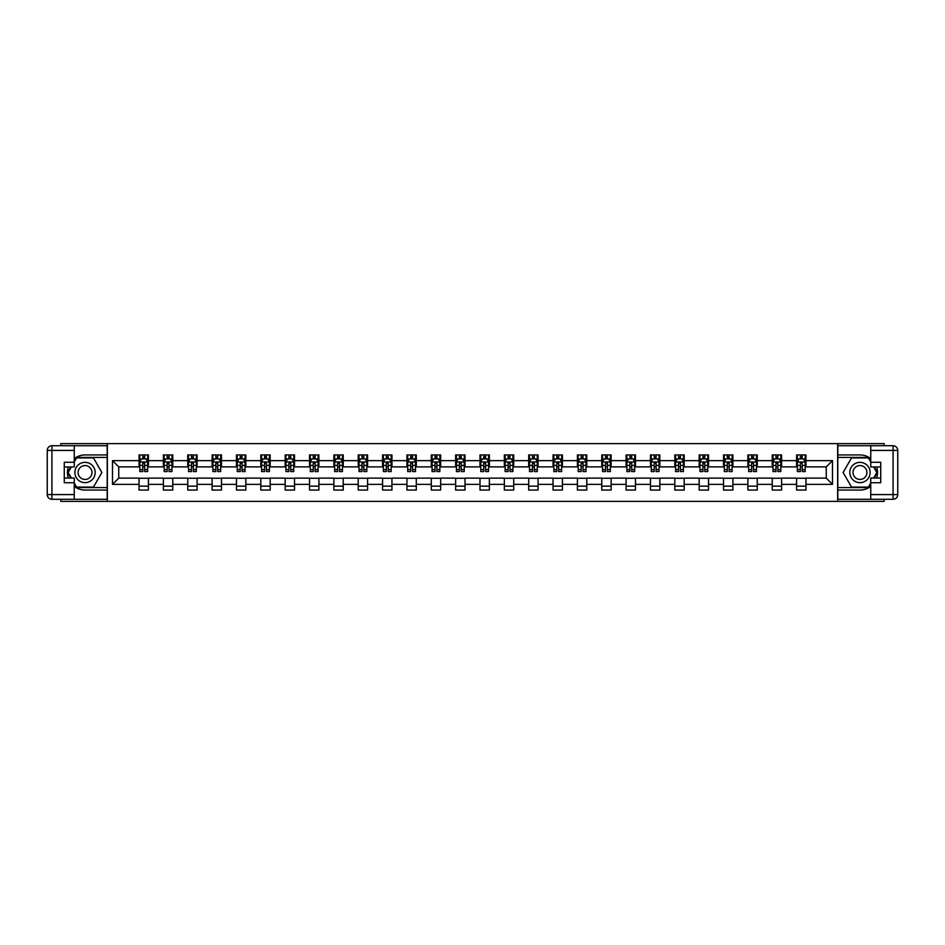 <?xml version="1.0" encoding="UTF-8"?>
<svg xmlns="http://www.w3.org/2000/svg" width="945" height="945" viewBox="0 0 945 945"><rect width="100%" height="100%" fill="white"/><g stroke="black" fill="none" stroke-linecap="round" stroke-linejoin="round"><path stroke-width="1.42" d="M60.834 499.279L60.834 501.382L884.166 501.382L884.166 499.279M884.166 445.721L884.166 443.618L837.648 443.618L837.648 501.382M837.648 443.618L60.834 443.618L60.834 445.721M107.352 501.382L107.352 443.618M805.955 460.64L805.955 454.935L796.588 454.935L796.588 460.64L781.598 460.64L781.598 454.935L772.23 454.935L772.23 460.64L757.252 460.64L757.252 454.935L747.885 454.935L747.885 460.64L732.895 460.64L732.895 454.935L723.527 454.935L723.527 460.64L708.537 460.64L708.537 454.935L699.17 454.935L699.17 460.64L684.192 460.64L684.192 454.935L674.824 454.935L674.824 460.64L659.834 460.64L659.834 454.935L650.467 454.935L650.467 460.64L635.477 460.64L635.477 454.935L626.11 454.935L626.11 460.64L611.131 460.64L611.131 454.935L601.764 454.935L601.764 460.64L586.774 460.64L586.774 454.935L577.407 454.935L577.407 460.64L562.417 460.64L562.417 454.935L553.049 454.935L553.049 460.64L538.071 460.64L538.071 454.935L528.704 454.935L528.704 460.64L513.714 460.64L513.714 454.935L504.346 454.935L504.346 460.64L489.356 460.64L489.356 454.935L479.989 454.935L479.989 460.64L465.011 460.64L465.011 454.935L455.644 454.935L455.644 460.64L440.654 460.64L440.654 454.935L431.286 454.935L431.286 460.64L416.296 460.64L416.296 454.935L406.929 454.935L406.929 460.64L391.951 460.64L391.951 454.935L382.583 454.935L382.583 460.64L367.593 460.64L367.593 454.935L358.226 454.935L358.226 460.64L343.236 460.64L343.236 454.935L333.868 454.935L333.868 460.64L318.89 460.64L318.89 454.935L309.523 454.935L309.523 460.64L294.533 460.64L294.533 454.935L285.166 454.935L285.166 460.64L270.175 460.64L270.175 454.935L260.808 454.935L260.808 460.64L245.83 460.64L245.83 454.935L236.463 454.935L236.463 460.64L221.473 460.64L221.473 454.935L212.105 454.935L212.105 460.64L197.115 460.64L197.115 454.935L187.748 454.935L187.748 460.64L172.77 460.64L172.77 454.935L163.402 454.935L163.402 460.64L148.412 460.64L148.412 454.935L139.045 454.935L139.045 460.64L112.502 460.64L112.502 484.36L118.751 478.123L139.045 478.123L139.045 490.065L148.412 490.065L148.412 478.123L163.402 478.123L163.402 490.065L172.77 490.065L172.77 478.123L187.748 478.123L187.748 490.065L197.115 490.065L197.115 478.123L212.105 478.123L212.105 490.065L221.473 490.065L221.473 478.123L236.463 478.123L236.463 490.065L245.83 490.065L245.83 478.123L260.808 478.123L260.808 490.065L270.175 490.065L270.175 478.123L285.166 478.123L285.166 490.065L294.533 490.065L294.533 478.123L309.523 478.123L309.523 490.065L318.89 490.065L318.89 478.123L333.868 478.123L333.868 490.065L343.236 490.065L343.236 478.123L358.226 478.123L358.226 490.065L367.593 490.065L367.593 478.123L382.583 478.123L382.583 490.065L391.951 490.065L391.951 478.123L406.929 478.123L406.929 490.065L416.296 490.065L416.296 478.123L431.286 478.123L431.286 490.065L440.654 490.065L440.654 478.123L455.644 478.123L455.644 490.065L465.011 490.065L465.011 478.123L479.989 478.123L479.989 490.065L489.356 490.065L489.356 478.123L504.346 478.123L504.346 490.065L513.714 490.065L513.714 478.123L528.704 478.123L528.704 490.065L538.071 490.065L538.071 478.123L553.049 478.123L553.049 490.065L562.417 490.065L562.417 478.123L577.407 478.123L577.407 490.065L586.774 490.065L586.774 478.123L601.764 478.123L601.764 490.065L611.131 490.065L611.131 478.123L626.11 478.123L626.11 490.065L635.477 490.065L635.477 478.123L650.467 478.123L650.467 490.065L659.834 490.065L659.834 478.123L674.824 478.123L674.824 490.065L684.192 490.065L684.192 478.123L699.17 478.123L699.17 490.065L708.537 490.065L708.537 478.123L723.527 478.123L723.527 490.065L732.895 490.065L732.895 478.123L747.885 478.123L747.885 490.065L757.252 490.065L757.252 478.123L772.23 478.123L772.23 490.065L781.598 490.065L781.598 478.123L796.588 478.123L796.588 490.065L805.955 490.065L805.955 478.123L826.249 478.123L826.249 466.877L805.955 466.877L805.955 460.64L832.498 460.64L832.498 484.36L805.955 484.36M796.588 484.36L781.598 484.36M772.23 484.36L757.252 484.36M747.885 484.36L732.895 484.36M723.527 484.36L708.537 484.36M699.17 484.36L684.192 484.36M674.824 484.36L659.834 484.36M650.467 484.36L635.477 484.36M626.11 484.36L611.131 484.36M601.764 484.36L586.774 484.36M577.407 484.36L562.417 484.36M553.049 484.36L538.071 484.36M528.704 484.36L513.714 484.36M504.346 484.36L489.356 484.36M479.989 484.36L465.011 484.36M455.644 484.36L440.654 484.36M431.286 484.36L416.296 484.36M406.929 484.36L391.951 484.36M382.583 484.36L367.593 484.36M358.226 484.36L343.236 484.36M333.868 484.36L318.89 484.36M309.523 484.36L294.533 484.36M285.166 484.36L270.175 484.36M260.808 484.36L245.83 484.36M236.463 484.36L221.473 484.36M212.105 484.36L197.115 484.36M187.748 484.36L172.77 484.36M163.402 484.36L148.412 484.36M139.045 484.36L112.502 484.36M796.588 460.64L796.588 466.877L781.598 466.877L781.598 460.64M772.23 460.64L772.23 466.877L757.252 466.877L757.252 460.64M747.885 460.64L747.885 466.877L732.895 466.877L732.895 460.64M723.527 460.64L723.527 466.877L708.537 466.877L708.537 460.64M699.17 460.64L699.17 466.877L684.192 466.877L684.192 460.64M674.824 460.64L674.824 466.877L659.834 466.877L659.834 460.64M650.467 460.64L650.467 466.877L635.477 466.877L635.477 460.64M626.11 460.64L626.11 466.877L611.131 466.877L611.131 460.64M601.764 460.64L601.764 466.877L586.774 466.877L586.774 460.64M577.407 460.64L577.407 466.877L562.417 466.877L562.417 460.64M553.049 460.64L553.049 466.877L538.071 466.877L538.071 460.64M528.704 460.64L528.704 466.877L513.714 466.877L513.714 460.64M504.346 460.64L504.346 466.877L489.356 466.877L489.356 460.64M479.989 460.64L479.989 466.877L465.011 466.877L465.011 460.64M455.644 460.64L455.644 466.877L440.654 466.877L440.654 460.64M431.286 460.64L431.286 466.877L416.296 466.877L416.296 460.64M406.929 460.64L406.929 466.877L391.951 466.877L391.951 460.64M382.583 460.64L382.583 466.877L367.593 466.877L367.593 460.64M358.226 460.64L358.226 466.877L343.236 466.877L343.236 460.64M333.868 460.64L333.868 466.877L318.89 466.877L318.89 460.64M309.523 460.64L309.523 466.877L294.533 466.877L294.533 460.64M285.166 460.64L285.166 466.877L270.175 466.877L270.175 460.64M260.808 460.64L260.808 466.877L245.83 466.877L245.83 460.64M236.463 460.64L236.463 466.877L221.473 466.877L221.473 460.64M212.105 460.64L212.105 466.877L197.115 466.877L197.115 460.64M187.748 460.64L187.748 466.877L172.77 466.877L172.77 460.64M163.402 460.64L163.402 466.877L148.412 466.877L148.412 460.64M139.045 460.64L139.045 466.877L118.751 466.877L112.502 460.64M118.751 466.877L118.751 478.123M832.498 484.36L826.249 478.123M826.249 466.877L832.498 460.64M139.045 458.845L139.825 458.845M142.789 458.845L144.668 458.845M147.633 458.845L148.412 458.845M139.045 466.724L139.825 466.724M142.789 466.724L144.668 466.724M147.633 466.724L148.412 466.724M139.045 478.276L148.412 478.276M139.045 486.155L148.412 486.155M163.402 478.276L172.77 478.276M163.402 486.155L172.77 486.155M163.402 458.845L164.182 458.845M167.147 458.845L169.013 458.845M171.978 458.845L172.77 458.845M163.402 466.724L164.182 466.724M167.147 466.724L169.013 466.724M171.978 466.724L172.77 466.724M187.748 478.276L197.115 478.276M187.748 486.155L197.115 486.155M187.748 458.845L188.527 458.845M191.492 458.845L193.371 458.845M196.336 458.845L197.115 458.845M187.748 466.724L188.527 466.724M191.492 466.724L193.371 466.724M196.336 466.724L197.115 466.724M212.105 478.276L221.473 478.276M212.105 486.155L221.473 486.155M212.105 458.845L212.885 458.845M215.85 458.845L217.728 458.845M220.693 458.845L221.473 458.845M212.105 466.724L212.885 466.724M215.85 466.724L217.728 466.724M220.693 466.724L221.473 466.724M236.463 478.276L245.83 478.276M236.463 486.155L245.83 486.155M236.463 458.845L237.242 458.845M240.207 458.845L242.074 458.845M245.038 458.845L245.83 458.845M236.463 466.724L237.242 466.724M240.207 466.724L242.074 466.724M245.038 466.724L245.83 466.724M260.808 478.276L270.175 478.276M260.808 486.155L270.175 486.155M260.808 458.845L261.588 458.845M264.553 458.845L266.431 458.845M269.396 458.845L270.175 458.845M260.808 466.724L261.588 466.724M264.553 466.724L266.431 466.724M269.396 466.724L270.175 466.724M285.166 478.276L294.533 478.276M285.166 486.155L294.533 486.155M285.166 458.845L285.945 458.845M288.91 458.845L290.788 458.845M293.753 458.845L294.533 458.845M285.166 466.724L285.945 466.724M288.91 466.724L290.788 466.724M293.753 466.724L294.533 466.724M309.523 478.276L318.89 478.276M309.523 486.155L318.89 486.155M309.523 458.845L310.303 458.845M313.267 458.845L315.134 458.845M318.111 458.845L318.89 458.845M309.523 466.724L310.303 466.724M313.267 466.724L315.134 466.724M318.111 466.724L318.89 466.724M333.868 478.276L343.236 478.276M333.868 486.155L343.236 486.155M333.868 458.845L334.648 458.845M337.613 458.845L339.491 458.845M342.456 458.845L343.236 458.845M333.868 466.724L334.648 466.724M337.613 466.724L339.491 466.724M342.456 466.724L343.236 466.724M358.226 478.276L367.593 478.276M358.226 486.155L367.593 486.155M358.226 458.845L359.005 458.845M361.97 458.845L363.849 458.845M366.814 458.845L367.593 458.845M358.226 466.724L359.005 466.724M361.97 466.724L363.849 466.724M366.814 466.724L367.593 466.724M382.583 478.276L391.951 478.276M382.583 486.155L391.951 486.155M382.583 458.845L383.363 458.845M386.328 458.845L388.194 458.845M391.171 458.845L391.951 458.845M382.583 466.724L383.363 466.724M386.328 466.724L388.194 466.724M391.171 466.724L391.951 466.724M406.929 478.276L416.296 478.276M406.929 486.155L416.296 486.155M406.929 458.845L407.708 458.845M410.685 458.845L412.552 458.845M415.516 458.845L416.296 458.845M406.929 466.724L407.708 466.724M410.685 466.724L412.552 466.724M415.516 466.724L416.296 466.724M431.286 478.276L440.654 478.276M431.286 486.155L440.654 486.155M431.286 458.845L432.066 458.845M435.031 458.845L436.909 458.845M439.874 458.845L440.654 458.845M431.286 466.724L432.066 466.724M435.031 466.724L436.909 466.724M439.874 466.724L440.654 466.724M455.644 478.276L465.011 478.276M455.644 486.155L465.011 486.155M455.644 458.845L456.423 458.845M459.388 458.845L461.255 458.845M464.231 458.845L465.011 458.845M455.644 466.724L456.423 466.724M459.388 466.724L461.255 466.724M464.231 466.724L465.011 466.724M479.989 478.276L489.356 478.276M479.989 486.155L489.356 486.155M479.989 458.845L480.769 458.845M483.745 458.845L485.612 458.845M488.577 458.845L489.356 458.845M479.989 466.724L480.769 466.724M483.745 466.724L485.612 466.724M488.577 466.724L489.356 466.724M504.346 478.276L513.714 478.276M504.346 486.155L513.714 486.155M504.346 458.845L505.126 458.845M508.091 458.845L509.969 458.845M512.934 458.845L513.714 458.845M504.346 466.724L505.126 466.724M508.091 466.724L509.969 466.724M512.934 466.724L513.714 466.724M528.704 478.276L538.071 478.276M528.704 486.155L538.071 486.155M528.704 458.845L529.483 458.845M532.448 458.845L534.315 458.845M537.292 458.845L538.071 458.845M528.704 466.724L529.483 466.724M532.448 466.724L534.315 466.724M537.292 466.724L538.071 466.724M553.049 478.276L562.417 478.276M553.049 486.155L562.417 486.155M553.049 458.845L553.829 458.845M556.806 458.845L558.672 458.845M561.637 458.845L562.417 458.845M553.049 466.724L553.829 466.724M556.806 466.724L558.672 466.724M561.637 466.724L562.417 466.724M577.407 478.276L586.774 478.276M577.407 486.155L586.774 486.155M577.407 458.845L578.186 458.845M581.151 458.845L583.03 458.845M585.994 458.845L586.774 458.845M577.407 466.724L578.186 466.724M581.151 466.724L583.03 466.724M585.994 466.724L586.774 466.724M601.764 478.276L611.131 478.276M601.764 486.155L611.131 486.155M601.764 458.845L602.544 458.845M605.509 458.845L607.387 458.845M610.352 458.845L611.131 458.845M601.764 466.724L602.544 466.724M605.509 466.724L607.387 466.724M610.352 466.724L611.131 466.724M626.11 478.276L635.477 478.276M626.11 486.155L635.477 486.155M626.11 458.845L626.889 458.845M629.866 458.845L631.732 458.845M634.697 458.845L635.477 458.845M626.11 466.724L626.889 466.724M629.866 466.724L631.732 466.724M634.697 466.724L635.477 466.724M650.467 478.276L659.834 478.276M650.467 486.155L659.834 486.155M650.467 458.845L651.247 458.845M654.212 458.845L656.09 458.845M659.055 458.845L659.834 458.845M650.467 466.724L651.247 466.724M654.212 466.724L656.09 466.724M659.055 466.724L659.834 466.724M674.824 478.276L684.192 478.276M674.824 486.155L684.192 486.155M674.824 458.845L675.604 458.845M678.569 458.845L680.447 458.845M683.412 458.845L684.192 458.845M674.824 466.724L675.604 466.724M678.569 466.724L680.447 466.724M683.412 466.724L684.192 466.724M699.17 478.276L708.537 478.276M699.17 486.155L708.537 486.155M699.17 458.845L699.961 458.845M702.926 458.845L704.793 458.845M707.758 458.845L708.537 458.845M699.17 466.724L699.961 466.724M702.926 466.724L704.793 466.724M707.758 466.724L708.537 466.724M723.527 478.276L732.895 478.276M723.527 486.155L732.895 486.155M723.527 458.845L724.307 458.845M727.272 458.845L729.15 458.845M732.115 458.845L732.895 458.845M723.527 466.724L724.307 466.724M727.272 466.724L729.15 466.724M732.115 466.724L732.895 466.724M747.885 478.276L757.252 478.276M747.885 486.155L757.252 486.155M747.885 458.845L748.664 458.845M751.629 458.845L753.508 458.845M756.472 458.845L757.252 458.845M747.885 466.724L748.664 466.724M751.629 466.724L753.508 466.724M756.472 466.724L757.252 466.724M772.23 478.276L781.598 478.276M772.23 486.155L781.598 486.155M772.23 458.845L773.022 458.845M775.987 458.845L777.853 458.845M780.818 458.845L781.598 458.845M772.23 466.724L773.022 466.724M775.987 466.724L777.853 466.724M780.818 466.724L781.598 466.724M796.588 478.276L805.955 478.276M796.588 486.155L805.955 486.155M796.588 458.845L797.367 458.845M800.332 458.845L802.21 458.845M805.175 458.845L805.955 458.845M796.588 466.724L797.367 466.724M800.332 466.724L802.21 466.724M805.175 466.724L805.955 466.724M144.668 456.967L142.789 456.967M147.633 469.606L144.668 469.606L144.668 471.567L147.633 471.567L147.633 462.046L146.073 458.916L141.384 458.916L139.825 462.046L139.825 471.567L142.789 471.567L142.789 469.606L139.825 469.606M139.825 462.046L139.825 454.935M147.633 462.046L147.633 454.935M142.789 458.916L142.789 454.935M144.668 454.935L144.668 458.916M144.668 469.606L144.668 463.215L142.789 463.215L142.789 469.606M90.106 463.711A10.147 10.147 0 0 0 76.238 467.421A10.147 10.147 0 0 0 79.959 481.288A10.147 10.147 0 0 0 93.815 477.579A10.147 10.147 0 0 0 90.106 463.711M88.499 466.487A6.946 6.946 0 0 0 79.014 469.027A6.946 6.946 0 0 0 81.553 478.513A6.946 6.946 0 0 0 91.051 475.973A6.946 6.946 0 0 0 88.499 466.487M74.253 461.963L76.604 457.9L93.46 457.9L101.883 472.5L93.46 487.1L76.604 487.1L74.253 483.037M71.371 478.04L68.17 472.5L71.371 466.96M865.041 463.711A10.147 10.147 0 0 0 851.185 467.421A10.147 10.147 0 0 0 854.894 481.288A10.147 10.147 0 0 0 868.762 477.579A10.147 10.147 0 0 0 865.041 463.711M863.447 466.487A6.946 6.946 0 0 0 853.949 469.027A6.946 6.946 0 0 0 856.501 478.513A6.946 6.946 0 0 0 865.986 475.973A6.946 6.946 0 0 0 863.447 466.487M870.747 483.037L868.396 487.1L851.539 487.1L843.117 472.5L851.539 457.9L868.396 457.9L870.747 461.963M873.629 466.96L876.83 472.5L873.629 478.04M74.253 486.368A17.565 17.565 0 0 0 85.026 490.065L107.198 490.065L107.198 499.279L51.928 499.279A4.678 4.678 0 0 1 47.25 494.589L47.25 450.411A4.678 4.678 0 0 1 51.928 445.721L74.253 445.721L74.253 466.96L64.272 466.96M74.253 445.721L107.198 445.721L107.198 454.935L85.026 454.935A17.565 17.565 0 0 0 74.253 458.632M68.359 466.96A17.565 17.565 0 0 0 68.359 478.04M107.198 490.065L107.198 454.935M64.272 478.04L74.253 478.04L74.253 499.279M74.253 462.27L64.272 462.27L64.272 482.73L74.253 482.73M107.198 457.439L76.332 457.439L74.253 461.03M74.253 483.97L76.332 487.561L107.198 487.561M70.828 466.96L67.638 472.5L70.828 478.04M870.747 458.632A17.565 17.565 0 0 0 859.974 454.935L837.802 454.935L837.802 445.721L893.072 445.721A4.678 4.678 0 0 1 897.75 450.411L897.75 494.589A4.678 4.678 0 0 1 893.072 499.279L870.747 499.279L870.747 478.04L880.728 478.04M870.747 499.279L837.802 499.279L837.802 490.065L859.974 490.065A17.565 17.565 0 0 0 870.747 486.368M876.641 478.04A17.565 17.565 0 0 0 876.641 466.96M837.802 454.935L837.802 490.065M880.728 466.96L870.747 466.96L870.747 445.721M870.747 482.73L880.728 482.73L880.728 462.27L870.747 462.27M837.802 487.561L868.668 487.561L870.747 483.97M870.747 461.03L868.668 457.439L837.802 457.439M874.172 478.04L877.362 472.5L874.172 466.96M169.013 456.967L167.147 456.967M171.978 469.606L169.013 469.606L169.013 471.567L171.978 471.567L171.978 462.046L170.419 458.916L165.741 458.916L164.182 462.046L164.182 471.567L167.147 471.567L167.147 469.606L164.182 469.606M164.182 462.046L164.182 454.935M171.978 462.046L171.978 454.935M167.147 458.916L167.147 454.935M169.013 454.935L169.013 458.916M169.013 469.606L169.013 463.215L167.147 463.215L167.147 469.606M193.371 456.967L191.492 456.967M196.336 469.606L193.371 469.606L193.371 471.567L196.336 471.567L196.336 462.046L194.776 458.916L190.099 458.916L188.527 462.046L188.527 471.567L191.492 471.567L191.492 469.606L188.527 469.606M188.527 462.046L188.527 454.935M196.336 462.046L196.336 454.935M191.492 458.916L191.492 454.935M193.371 454.935L193.371 458.916M193.371 469.606L193.371 463.215L191.492 463.215L191.492 469.606M217.728 456.967L215.85 456.967M220.693 469.606L217.728 469.606L217.728 471.567L220.693 471.567L220.693 462.046L219.134 458.916L214.444 458.916L212.885 462.046L212.885 471.567L215.85 471.567L215.85 469.606L212.885 469.606M212.885 462.046L212.885 454.935M220.693 462.046L220.693 454.935M215.85 458.916L215.85 454.935M217.728 454.935L217.728 458.916M217.728 469.606L217.728 463.215L215.85 463.215L215.85 469.606M242.074 456.967L240.207 456.967M245.038 469.606L242.074 469.606L242.074 471.567L245.038 471.567L245.038 462.046L243.479 458.916L238.801 458.916L237.242 462.046L237.242 471.567L240.207 471.567L240.207 469.606L237.242 469.606M237.242 462.046L237.242 454.935M245.038 462.046L245.038 454.935M240.207 458.916L240.207 454.935M242.074 454.935L242.074 458.916M242.074 469.606L242.074 463.215L240.207 463.215L240.207 469.606M266.431 456.967L264.553 456.967M269.396 469.606L266.431 469.606L266.431 471.567L269.396 471.567L269.396 462.046L267.837 458.916L263.159 458.916L261.588 462.046L261.588 471.567L264.553 471.567L264.553 469.606L261.588 469.606M261.588 462.046L261.588 454.935M269.396 462.046L269.396 454.935M264.553 458.916L264.553 454.935M266.431 454.935L266.431 458.916M266.431 469.606L266.431 463.215L264.553 463.215L264.553 469.606M290.788 456.967L288.91 456.967M293.753 469.606L290.788 469.606L290.788 471.567L293.753 471.567L293.753 462.046L292.194 458.916L287.504 458.916L285.945 462.046L285.945 471.567L288.91 471.567L288.91 469.606L285.945 469.606M285.945 462.046L285.945 454.935M293.753 462.046L293.753 454.935M288.91 458.916L288.91 454.935M290.788 454.935L290.788 458.916M290.788 469.606L290.788 463.215L288.91 463.215L288.91 469.606M315.134 456.967L313.267 456.967M318.111 469.606L315.134 469.606L315.134 471.567L318.111 471.567L318.111 462.046L316.54 458.916L311.862 458.916L310.303 462.046L310.303 471.567L313.267 471.567L313.267 469.606L310.303 469.606M310.303 462.046L310.303 454.935M318.111 462.046L318.111 454.935M313.267 458.916L313.267 454.935M315.134 454.935L315.134 458.916M315.134 469.606L315.134 463.215L313.267 463.215L313.267 469.606M339.491 456.967L337.613 456.967M342.456 469.606L339.491 469.606L339.491 471.567L342.456 471.567L342.456 462.046L340.897 458.916L336.219 458.916L334.648 462.046L334.648 471.567L337.613 471.567L337.613 469.606L334.648 469.606M334.648 462.046L334.648 454.935M342.456 462.046L342.456 454.935M337.613 458.916L337.613 454.935M339.491 454.935L339.491 458.916M339.491 469.606L339.491 463.215L337.613 463.215L337.613 469.606M363.849 456.967L361.97 456.967M366.814 469.606L363.849 469.606L363.849 471.567L366.814 471.567L366.814 462.046L365.254 458.916L360.565 458.916L359.005 462.046L359.005 471.567L361.97 471.567L361.97 469.606L359.005 469.606M359.005 462.046L359.005 454.935M366.814 462.046L366.814 454.935M361.97 458.916L361.97 454.935M363.849 454.935L363.849 458.916M363.849 469.606L363.849 463.215L361.97 463.215L361.97 469.606M388.194 456.967L386.328 456.967M391.171 469.606L388.194 469.606L388.194 471.567L391.171 471.567L391.171 462.046L389.6 458.916L384.922 458.916L383.363 462.046L383.363 471.567L386.328 471.567L386.328 469.606L383.363 469.606M383.363 462.046L383.363 454.935M391.171 462.046L391.171 454.935M386.328 458.916L386.328 454.935M388.194 454.935L388.194 458.916M388.194 469.606L388.194 463.215L386.328 463.215L386.328 469.606M412.552 456.967L410.685 456.967M415.516 469.606L412.552 469.606L412.552 471.567L415.516 471.567L415.516 462.046L413.957 458.916L409.279 458.916L407.708 462.046L407.708 471.567L410.685 471.567L410.685 469.606L407.708 469.606M407.708 462.046L407.708 454.935M415.516 462.046L415.516 454.935M410.685 458.916L410.685 454.935M412.552 454.935L412.552 458.916M412.552 469.606L412.552 463.215L410.685 463.215L410.685 469.606M436.909 456.967L435.031 456.967M439.874 469.606L436.909 469.606L436.909 471.567L439.874 471.567L439.874 462.046L438.315 458.916L433.625 458.916L432.066 462.046L432.066 471.567L435.031 471.567L435.031 469.606L432.066 469.606M432.066 462.046L432.066 454.935M439.874 462.046L439.874 454.935M435.031 458.916L435.031 454.935M436.909 454.935L436.909 458.916M436.909 469.606L436.909 463.215L435.031 463.215L435.031 469.606M461.255 456.967L459.388 456.967M464.231 469.606L461.255 469.606L461.255 471.567L464.231 471.567L464.231 462.046L462.66 458.916L457.982 458.916L456.423 462.046L456.423 471.567L459.388 471.567L459.388 469.606L456.423 469.606M456.423 462.046L456.423 454.935M464.231 462.046L464.231 454.935M459.388 458.916L459.388 454.935M461.255 454.935L461.255 458.916M461.255 469.606L461.255 463.215L459.388 463.215L459.388 469.606M485.612 456.967L483.745 456.967M488.577 469.606L485.612 469.606L485.612 471.567L488.577 471.567L488.577 462.046L487.018 458.916L482.34 458.916L480.769 462.046L480.769 471.567L483.745 471.567L483.745 469.606L480.769 469.606M480.769 462.046L480.769 454.935M488.577 462.046L488.577 454.935M483.745 458.916L483.745 454.935M485.612 454.935L485.612 458.916M485.612 469.606L485.612 463.215L483.745 463.215L483.745 469.606M509.969 456.967L508.091 456.967M512.934 469.606L509.969 469.606L509.969 471.567L512.934 471.567L512.934 462.046L511.375 458.916L506.685 458.916L505.126 462.046L505.126 471.567L508.091 471.567L508.091 469.606L505.126 469.606M505.126 462.046L505.126 454.935M512.934 462.046L512.934 454.935M508.091 458.916L508.091 454.935M509.969 454.935L509.969 458.916M509.969 469.606L509.969 463.215L508.091 463.215L508.091 469.606M534.315 456.967L532.448 456.967M537.292 469.606L534.315 469.606L534.315 471.567L537.292 471.567L537.292 462.046L535.72 458.916L531.043 458.916L529.483 462.046L529.483 471.567L532.448 471.567L532.448 469.606L529.483 469.606M529.483 462.046L529.483 454.935M537.292 462.046L537.292 454.935M532.448 458.916L532.448 454.935M534.315 454.935L534.315 458.916M534.315 469.606L534.315 463.215L532.448 463.215L532.448 469.606M558.672 456.967L556.806 456.967M561.637 469.606L558.672 469.606L558.672 471.567L561.637 471.567L561.637 462.046L560.078 458.916L555.4 458.916L553.829 462.046L553.829 471.567L556.806 471.567L556.806 469.606L553.829 469.606M553.829 462.046L553.829 454.935M561.637 462.046L561.637 454.935M556.806 458.916L556.806 454.935M558.672 454.935L558.672 458.916M558.672 469.606L558.672 463.215L556.806 463.215L556.806 469.606M583.03 456.967L581.151 456.967M585.994 469.606L583.03 469.606L583.03 471.567L585.994 471.567L585.994 462.046L584.435 458.916L579.746 458.916L578.186 462.046L578.186 471.567L581.151 471.567L581.151 469.606L578.186 469.606M578.186 462.046L578.186 454.935M585.994 462.046L585.994 454.935M581.151 458.916L581.151 454.935M583.03 454.935L583.03 458.916M583.03 469.606L583.03 463.215L581.151 463.215L581.151 469.606M607.387 456.967L605.509 456.967M610.352 469.606L607.387 469.606L607.387 471.567L610.352 471.567L610.352 462.046L608.781 458.916L604.103 458.916L602.544 462.046L602.544 471.567L605.509 471.567L605.509 469.606L602.544 469.606M602.544 462.046L602.544 454.935M610.352 462.046L610.352 454.935M605.509 458.916L605.509 454.935M607.387 454.935L607.387 458.916M607.387 469.606L607.387 463.215L605.509 463.215L605.509 469.606M631.732 456.967L629.866 456.967M634.697 469.606L631.732 469.606L631.732 471.567L634.697 471.567L634.697 462.046L633.138 458.916L628.46 458.916L626.889 462.046L626.889 471.567L629.866 471.567L629.866 469.606L626.889 469.606M626.889 462.046L626.889 454.935M634.697 462.046L634.697 454.935M629.866 458.916L629.866 454.935M631.732 454.935L631.732 458.916M631.732 469.606L631.732 463.215L629.866 463.215L629.866 469.606M656.09 456.967L654.212 456.967M659.055 469.606L656.09 469.606L656.09 471.567L659.055 471.567L659.055 462.046L657.496 458.916L652.806 458.916L651.247 462.046L651.247 471.567L654.212 471.567L654.212 469.606L651.247 469.606M651.247 462.046L651.247 454.935M659.055 462.046L659.055 454.935M654.212 458.916L654.212 454.935M656.09 454.935L656.09 458.916M656.09 469.606L656.09 463.215L654.212 463.215L654.212 469.606M680.447 456.967L678.569 456.967M683.412 469.606L680.447 469.606L680.447 471.567L683.412 471.567L683.412 462.046L681.841 458.916L677.163 458.916L675.604 462.046L675.604 471.567L678.569 471.567L678.569 469.606L675.604 469.606M675.604 462.046L675.604 454.935M683.412 462.046L683.412 454.935M678.569 458.916L678.569 454.935M680.447 454.935L680.447 458.916M680.447 469.606L680.447 463.215L678.569 463.215L678.569 469.606M704.793 456.967L702.926 456.967M707.758 469.606L704.793 469.606L704.793 471.567L707.758 471.567L707.758 462.046L706.198 458.916L701.521 458.916L699.961 462.046L699.961 471.567L702.926 471.567L702.926 469.606L699.961 469.606M699.961 462.046L699.961 454.935M707.758 462.046L707.758 454.935M702.926 458.916L702.926 454.935M704.793 454.935L704.793 458.916M704.793 469.606L704.793 463.215L702.926 463.215L702.926 469.606M729.15 456.967L727.272 456.967M732.115 469.606L729.15 469.606L729.15 471.567L732.115 471.567L732.115 462.046L730.556 458.916L725.866 458.916L724.307 462.046L724.307 471.567L727.272 471.567L727.272 469.606L724.307 469.606M724.307 462.046L724.307 454.935M732.115 462.046L732.115 454.935M727.272 458.916L727.272 454.935M729.15 454.935L729.15 458.916M729.15 469.606L729.15 463.215L727.272 463.215L727.272 469.606M753.508 456.967L751.629 456.967M756.472 469.606L753.508 469.606L753.508 471.567L756.472 471.567L756.472 462.046L754.901 458.916L750.224 458.916L748.664 462.046L748.664 471.567L751.629 471.567L751.629 469.606L748.664 469.606M748.664 462.046L748.664 454.935M756.472 462.046L756.472 454.935M751.629 458.916L751.629 454.935M753.508 454.935L753.508 458.916M753.508 469.606L753.508 463.215L751.629 463.215L751.629 469.606M777.853 456.967L775.987 456.967M780.818 469.606L777.853 469.606L777.853 471.567L780.818 471.567L780.818 462.046L779.259 458.916L774.581 458.916L773.022 462.046L773.022 471.567L775.987 471.567L775.987 469.606L773.022 469.606M773.022 462.046L773.022 454.935M780.818 462.046L780.818 454.935M775.987 458.916L775.987 454.935M777.853 454.935L777.853 458.916M777.853 469.606L777.853 463.215L775.987 463.215L775.987 469.606M802.21 456.967L800.332 456.967M805.175 469.606L802.21 469.606L802.21 471.567L805.175 471.567L805.175 462.046L803.616 458.916L798.927 458.916L797.367 462.046L797.367 471.567L800.332 471.567L800.332 469.606L797.367 469.606M797.367 462.046L797.367 454.935M805.175 462.046L805.175 454.935M800.332 458.916L800.332 454.935M802.21 454.935L802.21 458.916M802.21 469.606L802.21 463.215L800.332 463.215L800.332 469.606M147.585 461.963L139.86 461.963M139.825 459.105L141.289 459.105M146.168 459.105L147.633 459.105M142.789 465.424L139.825 465.424M147.633 465.424L144.668 465.424M144.668 457.959L142.789 457.959M74.253 450.411L51.928 450.411L51.928 494.589L74.253 494.589M47.25 450.411L51.928 450.411L51.928 445.721M51.928 499.279L51.928 494.589L47.25 494.589M870.747 494.589L893.072 494.589L893.072 450.411L870.747 450.411M897.75 494.589L893.072 494.589L893.072 499.279M893.072 445.721L893.072 450.411L897.75 450.411M171.943 461.963L164.217 461.963M164.182 459.105L165.647 459.105M170.513 459.105L171.978 459.105M167.147 465.424L164.182 465.424M171.978 465.424L169.013 465.424M169.013 457.959L167.147 457.959M196.3 461.963L188.575 461.963M188.527 459.105L190.004 459.105M194.871 459.105L196.336 459.105M191.492 465.424L188.527 465.424M196.336 465.424L193.371 465.424M193.371 457.959L191.492 457.959M220.657 461.963L212.92 461.963M212.885 459.105L214.35 459.105M219.228 459.105L220.693 459.105M215.85 465.424L212.885 465.424M220.693 465.424L217.728 465.424M217.728 457.959L215.85 457.959M245.003 461.963L237.278 461.963M237.242 459.105L238.707 459.105M243.574 459.105L245.038 459.105M240.207 465.424L237.242 465.424M245.038 465.424L242.074 465.424M242.074 457.959L240.207 457.959M269.36 461.963L261.635 461.963M261.588 459.105L263.064 459.105M267.931 459.105L269.396 459.105M264.553 465.424L261.588 465.424M269.396 465.424L266.431 465.424M266.431 457.959L264.553 457.959M293.718 461.963L285.981 461.963M285.945 459.105L287.41 459.105M292.288 459.105L293.753 459.105M288.91 465.424L285.945 465.424M293.753 465.424L290.788 465.424M290.788 457.959L288.91 457.959M318.063 461.963L310.338 461.963M310.303 459.105L311.767 459.105M316.634 459.105L318.111 459.105M313.267 465.424L310.303 465.424M318.111 465.424L315.134 465.424M315.134 457.959L313.267 457.959M342.421 461.963L334.695 461.963M334.648 459.105L336.125 459.105M340.991 459.105L342.456 459.105M337.613 465.424L334.648 465.424M342.456 465.424L339.491 465.424M339.491 457.959L337.613 457.959M366.778 461.963L359.041 461.963M359.005 459.105L360.47 459.105M365.349 459.105L366.814 459.105M361.97 465.424L359.005 465.424M366.814 465.424L363.849 465.424M363.849 457.959L361.97 457.959M391.124 461.963L383.398 461.963M383.363 459.105L384.828 459.105M389.694 459.105L391.171 459.105M386.328 465.424L383.363 465.424M391.171 465.424L388.194 465.424M388.194 457.959L386.328 457.959M415.481 461.963L407.756 461.963M407.708 459.105L409.185 459.105M414.052 459.105L415.516 459.105M410.685 465.424L407.708 465.424M415.516 465.424L412.552 465.424M412.552 457.959L410.685 457.959M439.838 461.963L432.101 461.963M432.066 459.105L433.531 459.105M438.409 459.105L439.874 459.105M435.031 465.424L432.066 465.424M439.874 465.424L436.909 465.424M436.909 457.959L435.031 457.959M464.184 461.963L456.459 461.963M456.423 459.105L457.888 459.105M462.755 459.105L464.231 459.105M459.388 465.424L456.423 465.424M464.231 465.424L461.255 465.424M461.255 457.959L459.388 457.959M488.541 461.963L480.816 461.963M480.769 459.105L482.245 459.105M487.112 459.105L488.577 459.105M483.745 465.424L480.769 465.424M488.577 465.424L485.612 465.424M485.612 457.959L483.745 457.959M512.899 461.963L505.162 461.963M505.126 459.105L506.591 459.105M511.469 459.105L512.934 459.105M508.091 465.424L505.126 465.424M512.934 465.424L509.969 465.424M509.969 457.959L508.091 457.959M537.244 461.963L529.519 461.963M529.483 459.105L530.948 459.105M535.815 459.105L537.292 459.105M532.448 465.424L529.483 465.424M537.292 465.424L534.315 465.424M534.315 457.959L532.448 457.959M561.602 461.963L553.876 461.963M553.829 459.105L555.306 459.105M560.172 459.105L561.637 459.105M556.806 465.424L553.829 465.424M561.637 465.424L558.672 465.424M558.672 457.959L556.806 457.959M585.959 461.963L578.222 461.963M578.186 459.105L579.651 459.105M584.53 459.105L585.994 459.105M581.151 465.424L578.186 465.424M585.994 465.424L583.03 465.424M583.03 457.959L581.151 457.959M610.305 461.963L602.579 461.963M602.544 459.105L604.009 459.105M608.875 459.105L610.352 459.105M605.509 465.424L602.544 465.424M610.352 465.424L607.387 465.424M607.387 457.959L605.509 457.959M634.662 461.963L626.937 461.963M626.889 459.105L628.366 459.105M633.233 459.105L634.697 459.105M629.866 465.424L626.889 465.424M634.697 465.424L631.732 465.424M631.732 457.959L629.866 457.959M659.019 461.963L651.282 461.963M651.247 459.105L652.711 459.105M657.59 459.105L659.055 459.105M654.212 465.424L651.247 465.424M659.055 465.424L656.09 465.424M656.09 457.959L654.212 457.959M683.365 461.963L675.64 461.963M675.604 459.105L677.069 459.105M681.936 459.105L683.412 459.105M678.569 465.424L675.604 465.424M683.412 465.424L680.447 465.424M680.447 457.959L678.569 457.959M707.722 461.963L699.997 461.963M699.961 459.105L701.426 459.105M706.293 459.105L707.758 459.105M702.926 465.424L699.961 465.424M707.758 465.424L704.793 465.424M704.793 457.959L702.926 457.959M732.08 461.963L724.342 461.963M724.307 459.105L725.772 459.105M730.65 459.105L732.115 459.105M727.272 465.424L724.307 465.424M732.115 465.424L729.15 465.424M729.15 457.959L727.272 457.959M756.425 461.963L748.7 461.963M748.664 459.105L750.129 459.105M754.996 459.105L756.472 459.105M751.629 465.424L748.664 465.424M756.472 465.424L753.508 465.424M753.508 457.959L751.629 457.959M780.783 461.963L773.057 461.963M773.022 459.105L774.487 459.105M779.353 459.105L780.818 459.105M775.987 465.424L773.022 465.424M780.818 465.424L777.853 465.424M777.853 457.959L775.987 457.959M805.14 461.963L797.415 461.963M797.367 459.105L798.832 459.105M803.711 459.105L805.175 459.105M800.332 465.424L797.367 465.424M805.175 465.424L802.21 465.424M802.21 457.959L800.332 457.959"/></g></svg>
